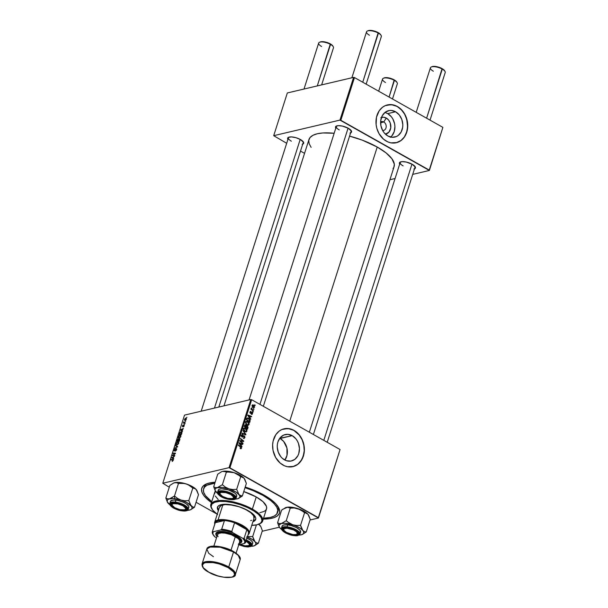 <?xml version="1.0" encoding="UTF-8"?>
<svg xmlns="http://www.w3.org/2000/svg" width="608" height="608" viewBox="0 0 608 608"><rect width="100%" height="100%" fill="white"/><g stroke="black" fill="none" stroke-linecap="round" stroke-linejoin="round"><path stroke-width="0.91" d="M383.785 121.988A4.53 3.656 76.8 0 0 380.616 121.957A4.53 3.656 -103.2 0 1 381.459 121.623A4.53 3.656 -103.2 0 1 383.785 121.988L380.608 122.74L383.785 121.988A4.53 3.656 -103.2 0 1 386.202 126.624A4.53 3.656 -103.2 0 1 383.534 130.446A4.53 3.656 -103.2 0 1 382.63 130.515A4.53 3.656 76.8 0 0 386.156 127.163A4.53 3.656 76.8 0 0 383.785 121.988L386.262 118.051L383.785 121.988M381.49 117.45A8.596 6.939 -103.2 0 1 386.262 118.051L388.603 120.057L390.214 122.922L390.769 127.87L388.976 132.088L385.419 134.163A8.596 6.939 -103.2 0 0 390.838 127.064A8.596 6.939 -103.2 0 0 386.262 118.051L383.557 117.215L380.882 117.671M390.655 137.066A13.574 10.952 76.8 0 0 394.79 124.944A13.574 10.952 76.8 0 0 387.684 113.62L395.572 111.766A13.574 10.952 -103.2 0 1 402.808 125.628A13.574 10.952 -103.2 0 1 394.82 137.074A13.574 10.952 -103.2 0 1 387.851 135.964L384.157 132.802L382.713 130.667L380.912 125.712L380.745 120.475L382.25 115.748L385.198 112.267L389.135 110.542L391.294 110.443L395.572 111.766L399.266 114.927L401.804 119.457L402.808 124.648L402.678 127.254L401.166 131.974L398.225 135.462L396.34 136.564L392.13 137.286L387.851 135.964A13.574 10.952 -103.2 0 1 380.616 122.094A13.574 10.952 -103.2 0 1 388.603 110.656A13.574 10.952 -103.2 0 1 395.572 111.766L387.684 113.62A13.574 10.952 76.8 0 0 384.879 112.518M397.237 106.544A19.426 15.679 76.8 0 0 387.334 104.941L392.677 104.85L397.237 106.544A19.426 15.679 76.8 0 1 407.596 126.35A19.426 15.679 76.8 0 1 396.234 142.758L401.029 140.463L404.366 136.922L406.615 132.255L407.573 126.867L406.737 119.366L404.586 114.122L401.326 109.729L397.237 106.544M386.331 141.147A19.426 15.679 -103.2 0 1 375.98 121.296A19.426 15.679 -103.2 0 1 387.41 104.918A19.426 15.679 -103.2 0 1 397.389 106.506L391.263 104.614L385.229 105.648L382.538 107.228L379.202 110.77L376.489 117.177L376.109 124.594L376.831 128.326L378.982 133.57L383.534 139.179L387.82 141.892L390.898 142.842L397.039 142.546L401.181 140.433L404.518 136.891L407.231 130.484L407.611 123.067L405.589 115.763L402.671 111.036L397.389 106.506A19.426 15.679 -103.2 0 1 407.74 126.358A19.426 15.679 -103.2 0 1 396.31 142.736A19.426 15.679 -103.2 0 1 386.331 141.147M284.483 459.853A13.574 10.952 -103.2 0 1 277.248 445.983A13.574 10.952 -103.2 0 1 285.236 434.545A13.574 10.952 -103.2 0 1 292.205 435.655L280.144 438.49A13.574 10.952 76.8 0 0 279.748 438.277L292.205 435.655L295.898 438.816L297.342 440.952L298.437 443.346L299.44 448.544L298.756 453.621L297.806 455.863L294.857 459.352L290.92 461.077L286.588 460.765L282.522 458.478L280.79 456.692L278.251 452.162L277.248 446.964L277.377 444.364L277.932 441.887L280.204 437.707L283.716 435.047L287.926 434.332L292.205 435.655A13.574 10.952 -103.2 0 1 299.44 449.525A13.574 10.952 -103.2 0 1 291.452 460.963A13.574 10.952 -103.2 0 1 284.483 459.853M293.869 430.434A19.426 15.679 76.8 0 0 283.974 428.83L289.309 428.746L293.869 430.434A19.426 15.679 76.8 0 1 304.228 450.239A19.426 15.679 76.8 0 1 292.866 466.648L297.662 464.352L300.998 460.811L303.248 456.144L304.213 450.756L303.802 445.109L302.07 439.69L299.151 434.963L293.869 430.434M282.963 465.036A19.426 15.679 -103.2 0 1 272.612 445.185A19.426 15.679 -103.2 0 1 284.05 428.807A19.426 15.679 -103.2 0 1 294.021 430.396L287.896 428.503L281.861 429.537L279.171 431.118L275.834 434.659L273.121 441.066L272.627 444.714L273.03 450.361L275.622 457.459L280.166 463.068L284.453 465.781L287.531 466.731L293.672 466.435L297.814 464.322L302.032 459.329L304.19 452.572L304.243 446.956L302.222 439.652L299.303 434.925L294.021 430.396A19.426 15.679 -103.2 0 1 304.38 450.247A19.426 15.679 -103.2 0 1 292.942 466.625A19.426 15.679 -103.2 0 1 282.963 465.036M400.733 161.85A7.767 2.736 -162.3 0 0 403.134 165.9A7.767 2.736 17.7 0 1 400.193 162.488A7.767 2.736 17.7 0 1 400.733 161.85M399.669 164.152A8.421 2.964 17.7 0 1 400.322 161.994A8.421 2.964 17.7 0 1 412.254 164.289L406.273 162.055L402.025 161.637L399.6 162.503L399.806 164.358M336.847 125.871A7.767 2.736 -162.3 0 0 339.256 129.922A7.767 2.736 17.7 0 1 336.315 126.51A7.767 2.736 17.7 0 1 336.847 125.871M335.791 128.174A8.421 2.964 17.7 0 1 336.444 126.016A8.421 2.964 17.7 0 1 348.376 128.311L342.395 126.076L338.147 125.658L335.715 126.525L335.928 128.379M288.975 137.134A7.767 2.736 -162.3 0 0 291.376 141.185A7.767 2.736 17.7 0 1 288.443 137.773A7.767 2.736 17.7 0 1 288.975 137.134M287.911 139.437A8.421 2.964 17.7 0 1 288.572 137.279A8.421 2.964 17.7 0 1 300.504 139.574L296.096 137.742L291.551 136.914L288.382 137.362L287.607 138.32L288.055 139.635M203.612 488.802L204.159 487.084A38.851 13.68 17.7 0 1 207.419 483.542A38.851 13.68 -162.3 0 0 203.961 487.981M211.455 502.565A40.789 14.364 17.7 0 1 206.256 483.991A40.789 14.364 17.7 0 1 215.156 482.228L209.327 483.003L205.352 484.424L202.73 486.461L201.567 489.037L201.909 492.07L203.733 495.421L206.978 498.986L211.508 502.603M245.214 487.023A40.789 14.364 17.7 0 1 264.07 495.117L253.977 490.238L245.214 487.023M393.034 168.591L393.878 167.246L394.326 164.16L391.94 158.772L386.065 152.889L377.226 147.03L289.735 421.169L377.226 147.03L362.155 140.098L349.562 136.131A44.68 15.732 -162.3 0 1 377.226 147.03A44.68 15.732 -162.3 0 1 394.098 166.653L309.35 432.22M250.785 399.532L229.041 467.658L162.784 483.246L184.52 415.12L250.785 399.532L251.659 399.722L340.07 449.525L318.334 517.651L229.915 467.848L251.659 399.722L340.07 449.525L318.455 518.016L310.057 519.992L318.455 518.016L340.07 449.525L318.455 518.016L229.041 467.658L229.915 467.848L251.659 399.722L250.785 399.532L184.52 415.12L162.784 483.246L229.041 467.658L250.785 399.532M184.794 423.989L184.315 424.407L184.794 423.989M185.698 421.154L185.22 421.572L185.698 421.154M180.827 436.498L180.652 435.214L179.451 435.26L178.395 436.438L178.281 437.866L179.36 438.125L180.546 437.122L180.827 436.498L179.877 435.092L178.273 436.764L178.281 437.866L179.261 438.155L180.827 436.498M182.56 430.988L182.005 430.654L183.35 428.496L180.568 429.666L180.409 430.175L182.415 431.444L182.005 430.654L183.35 428.496L180.568 429.666L180.409 430.175L182.415 431.444L182.56 430.988M179.801 439.637L179.634 438.68L178.668 439.288L178.022 438.953L176.89 441.188L179.284 441.256L179.801 439.637L179.36 438.664L178.668 439.288L178.212 438.885L176.89 441.188L179.284 441.256L179.801 439.637M177.627 446.432L175.583 445.284L175.438 445.732L177.194 446.72L174.656 448.202L177.46 446.971L177.627 446.432L175.583 445.284L175.438 445.732L177.194 446.72L174.656 448.202L177.627 446.432M172.376 461.328L173.212 459.701L171.046 459.496L170.916 459.922L172.93 460.081L172.201 461.35L173.212 460.362L172.801 459.549L171.046 459.496L170.916 459.922L172.604 459.975L172.376 461.328M174.792 455.316L172.763 455.27L175.484 453.142L173.098 453.074L172.961 453.5L174.99 453.545L172.269 455.666L174.656 455.742L174.792 455.316L172.763 455.27L175.347 453.591L175.484 453.142L173.098 453.074L172.961 453.5L174.99 453.545L172.269 455.666L174.656 455.742L174.792 455.316M173.728 458.645L173.181 458.318L173.637 456.882L174.526 456.16L171.578 457.839L173.584 459.101L173.181 458.318L173.637 456.882L174.526 456.16L171.578 457.839L173.584 459.101L173.728 458.645M176.616 449.707L176.632 448.719L176.13 448.658L174.344 450.574L175.089 448.696L173.956 450.802L174.64 450.878L176.145 449.031L176.282 449.859L175.332 451.166L176.328 450.368L176.252 448.62L174.488 450.589L175.172 448.674L174.04 450.034L174.367 450.999L176.145 449.031L176.32 449.745L175.332 451.166L176.616 449.707M178.684 443.217L178.509 441.932L177.3 441.978L176.252 443.156L176.138 444.585L177.217 444.843L178.402 443.84L178.684 443.217L177.734 441.811L176.13 443.483L176.138 444.585L177.118 444.874L178.684 443.217M183.282 426.96L184.08 426.216L184.209 424.969L182.788 426.345L183.236 424.931L182.461 425.744L182.613 426.778L184.004 425.38L183.282 426.96L184.239 425.813L184.011 424.946L182.871 426.292L183.236 424.931L182.354 426.026L182.613 426.778L183.897 425.364L183.282 426.96M181.807 433.337L181.784 432.022L180.713 431.847L179.687 432.691L179.033 434.469L181.427 434.538L181.952 432.706L180.872 431.802L179.558 432.934L179.033 434.469L181.427 434.538L181.807 433.337M186.337 419.254L186.253 418.342L185.28 418.334L184.467 420.196L185.334 420.409L186.139 419.687L185.584 418.22L184.475 419.383L185.258 420.432L186.337 419.254M185.182 422.773L184.042 422.644L183.753 421.853L183.304 423.145L185.045 423.198L185.182 422.773L183.753 421.853L183.304 423.145L185.045 423.198L185.182 422.773M186.937 417.27L186.458 417.688L186.937 417.27M216.524 513.813L196.065 502.284L216.524 513.813M169.29 487.206L162.784 483.246L169.29 487.206M279.361 527.212L262.177 531.255L279.361 527.212M253.042 411.897L252.578 411.525L252.442 411.95L252.913 412.323L252.578 411.525L252.442 411.95L252.913 412.323L253.042 411.897M253.946 409.07L253.483 408.69L253.346 409.116L253.817 409.488L253.483 408.69L253.346 409.116L253.817 409.488L253.946 409.07M249.09 424.445L249.022 423.13L248.14 421.899L247.068 421.306L245.966 421.534L245.564 422.826L246.377 424.407L247.988 425.243L249.09 424.445L248.406 424.612L249.09 424.445L247.638 421.549L246.445 421.283L245.64 422.074L245.784 423.571L247.144 424.984L248.338 425.205L249.09 424.445M250.808 418.904L250.017 417.871L250.481 416.434L251.469 416.837L251.606 416.412L247.95 415.006L247.783 415.522L250.663 419.353L250.017 417.871L250.481 416.434L251.469 416.837L251.606 416.412L247.95 415.006L247.783 415.522L250.663 419.353L250.808 418.904M248.049 427.553L247.54 425.912L246.476 425.889L245.548 424.741L244.842 424.962L244.272 426.527L247.532 429.172L248.049 427.553L247.532 427.675L248.049 427.553L247.342 425.775L246.476 425.889L245.807 424.855L244.842 424.962L244.272 426.527L247.532 429.172L248.049 427.553M245.883 434.348L242.964 430.624L245.32 434.272L242.166 433.116L242.037 433.542L245.708 434.887L245.883 434.348L244.88 434.583L245.883 434.348L242.964 430.624L245.32 434.272L242.166 433.116L242.037 433.542L245.708 434.887L245.883 434.348M240.449 448.704L241.323 448.628L241.399 447.427L238.427 444.836L238.29 445.261L241.057 447.632L240.996 448.218L240.228 448.043L240.137 448.491L241.475 448.309L240.821 446.774L238.427 444.836L241.08 448.058L240.137 448.491L241.475 448.309M243.048 443.232L240.282 441.005L243.595 441.499L243.74 441.058L240.479 438.421L240.342 438.847L243.116 441.066L239.795 440.564L239.651 441.005L242.911 443.658L243.048 443.232L242.531 443.354L243.048 443.232L240.282 441.005L243.595 441.499L243.74 441.058L240.479 438.421L240.342 438.847L243.116 441.066L239.795 440.564L239.651 441.005L242.911 443.658L243.048 443.232M241.984 446.561L241.194 445.527L241.65 444.098L242.645 444.494L242.774 444.076L239.126 442.67L238.959 443.179L241.84 447.017L241.194 445.527L241.65 444.098L242.645 444.494L242.774 444.076L239.126 442.67L238.959 443.179L241.84 447.017L241.984 446.561M242.79 434.728L241.406 435.343L241.969 436.992L243.291 436.582L241.855 436.924L244.158 436.248L244.484 437.395L243.299 438.239L244.196 438.452L244.971 437.137L244.462 435.951L243.595 435.67L242.03 436.529L241.862 435.442L242.866 434.773L242.159 434.598L241.444 435.229L241.391 436.293L242.44 437.114L244.226 436.286L244.401 437.6L243.299 438.239L243.778 438.436L244.88 437.654L244.272 437.798L244.88 437.654L244.264 435.807L242.083 436.559L241.809 435.586L242.866 434.773L242.075 434.614M246.947 431.163L246.878 429.848L245.997 428.617L244.925 428.024L243.823 428.252L243.42 429.537L244.226 431.125L245.845 431.961L246.947 431.163L246.263 431.33L246.947 431.163L245.495 428.268L244.302 428.002L243.496 428.792L243.641 430.289L245.001 431.703L246.194 431.923L246.947 431.163M251.324 414.276L252.502 413.759L251.955 413.888L252.502 413.759L252.092 412.353L250.116 413.083L250.701 412.946L250.048 412.976L250.481 412.87L249.903 412.323L251.036 411.51L250.101 411.73L251.036 411.51L249.964 412.034L250.405 413.326L251.986 412.786L252.191 413.562L251.279 414.253L252.198 414.268L252.54 412.969L251.826 412.27L250.412 412.824L250.701 411.403L250.032 411.859L249.994 412.878L250.747 413.417L251.986 412.786L252.168 413.638L251.279 414.253L251.932 414.405M250.055 421.253L249.44 418.851L248.178 418L247.106 418.129L246.415 419.809L249.675 422.454L250.055 421.253L249.538 421.374L250.184 420.561L248.611 418.198L246.947 418.312L246.415 419.809L249.675 422.454L250.055 421.253M254.6 407.2L253.962 405.376L252.244 405.08L252.039 406.083L252.746 407.254L253.855 407.808L254.6 407.2L253.11 407.535L254.6 407.2L253.452 405.012L252.639 404.829L252.084 405.392L253.27 407.634L254.6 407.2M253.43 410.689L251.872 409.306L251.324 407.976L251.552 409.169L251.058 408.766L250.922 409.192L253.293 411.114L251.385 407.93L251.552 409.169L251.058 408.766L250.922 409.192L253.293 411.114L253.43 410.689M255.185 405.179L254.722 404.806L254.585 405.232L255.056 405.604L254.722 404.806L254.585 405.232L255.056 405.604L255.185 405.179M277.826 511.548A38.851 13.68 -162.3 0 0 277.575 505.932A38.851 13.68 17.7 0 1 278.183 510.712L277.628 512.445A38.851 13.68 17.7 0 1 263.553 518.206L270.423 517.416L274.208 516.07L276.701 514.132L277.826 510.272L276.792 507.216L274.368 503.91L270.644 500.475L262.952 495.376A38.851 13.68 17.7 0 1 277.628 512.445M353.598 77.376L339.963 120.095L273.699 135.683L287.333 92.956L353.598 77.376L354.472 77.566L442.882 127.368L429.248 170.088L340.837 120.293L354.472 77.566L442.882 127.368L429.377 170.46L412.718 174.374L429.377 170.46L442.882 127.368L429.377 170.46L339.963 120.095L340.837 120.293L354.472 77.566L353.598 77.376L287.333 92.956L273.699 135.683L339.963 120.095L353.598 77.376M304.547 153.353L300.512 151.08L304.547 153.353M286.68 143.29L273.699 135.683L286.68 143.29M395.078 178.524L389.926 179.732L395.078 178.524M302.123 144.347L303.483 143.632L303.65 142.477L300.504 139.574A8.421 2.964 17.7 0 1 303.43 142.021A8.421 2.964 17.7 0 1 302.716 144.157M349.995 133.091L351.356 132.377L351.523 131.222L348.376 128.311A8.421 2.964 17.7 0 1 351.302 130.758A8.421 2.964 17.7 0 1 350.588 132.901M413.873 169.07L415.234 168.355L415.401 167.2L412.254 164.289A8.421 2.964 17.7 0 1 415.18 166.736A8.421 2.964 17.7 0 1 414.474 168.88M223.972 405.84L308.978 139.483A44.68 15.732 -162.3 0 1 334.157 133.274L322.932 132.954L317.262 133.768L312.915 135.318L310.042 137.545L308.773 140.372L309.138 143.693L311.136 147.364M414.937 166.387A7.767 2.736 17.7 0 1 414.998 167.215L327.218 442.282M303.187 141.664A7.767 2.736 17.7 0 1 303.248 142.492L218.819 407.048M351.059 130.408A7.767 2.736 17.7 0 1 351.12 131.237M263.272 519.103L269.466 518.715L274.056 517.628L277.37 515.896L279.27 513.578L279.665 512.225L279.33 509.192L276.055 504.078L272.148 500.468L264.07 495.117A40.789 14.364 17.7 0 1 278.266 506.973A40.789 14.364 17.7 0 1 263.272 519.103M284.878 460.066A13.574 10.952 76.8 0 0 280.144 438.49L283.647 441.423L286.915 447.974L287.006 455.308L284.878 460.066M390.328 137.317L391.962 135.766L394.227 131.586L394.919 126.51L394.622 123.872L392.814 118.917L391.37 116.782L387.684 113.62L385.578 112.708M240.061 441.134L241.277 440.747L239.856 441.112M241.148 441.188L242.364 440.899L241.148 441.188M242.463 441.362L243.74 441.058L242.463 441.362M240.54 441.727L241.064 441.606L240.54 441.727M242.03 444.25L242.774 444.076L242.03 444.25M241.133 444.22L241.65 444.098L241.133 444.22M240.791 445.626L241.194 445.527L240.791 445.626M240.859 445.071L239.035 443.285L241.224 443.924L240.449 445.17L240.859 445.071L239.4 443.194L241.224 443.924L240.859 445.071M241.08 448.058L240.517 448.256M240.304 446.895L240.821 446.774L240.304 446.895M244.484 437.395L243.937 437.98M241.969 436.992L242.881 436.947M241.505 435.092L242.866 434.773L241.505 435.092M241.809 435.586L242.691 435.168M241.596 436.681L242.083 436.559L241.596 436.681M244.264 435.807L243.033 436.058M243.534 434.089L244.363 433.899L243.534 434.089M244.53 434.454L245.32 434.272L244.53 434.454M244.659 428.465L245.495 428.268L244.659 428.465M244.006 428.617L243.436 428.374M245.153 431.292L243.603 430.206L243.899 429.035L243.42 429.149L244.477 428.48L245.32 428.663L246.552 430.905L245.959 431.467L244.583 431.429L245.153 431.292L243.846 429.294L244.507 428.473L245.837 429.043L246.559 430.213L246.24 431.346L245.153 431.292M245.807 424.855L244.842 424.962M246.126 425.972L245.807 427.234L244.279 426.527L245.016 425.691L244.5 425.813L245.685 425.281L245.807 427.234L245.298 427.356L245.807 427.234L244.788 426.413L245.685 425.281L246.126 425.98M247.342 425.775L246.476 425.889M247.289 428.435L245.678 427.66L246.468 426.649L245.951 426.77L247.198 426.193L247.654 427.226L247.289 428.435L246.772 428.556L247.289 428.435L246.187 427.546L246.468 426.649L247.327 426.284L247.289 428.435M245.016 425.691L245.685 425.281M252.191 413.562L251.37 413.805M250.405 413.326L251.37 413.022M251.036 411.51L250.504 411.418M250.276 412.232L250.944 411.958M252.092 412.353L251.56 412.308M250.853 416.586L251.606 416.412L250.853 416.586M249.956 416.556L250.481 416.434L249.956 416.556M249.622 417.962L250.017 417.871L249.622 417.962M249.69 417.415L247.866 415.621L250.055 416.267L249.28 417.506L249.69 417.415L248.231 415.538L250.055 416.267L249.69 417.415M247.471 417.939L246.947 418.312M247.798 418.388L248.611 418.198L247.798 418.388M249.728 420.668L250.184 420.561L249.728 420.668M247.357 418.585L248.452 418.608L249.622 419.854L249.432 421.716L246.932 419.695L247.129 419.079L247.357 418.585L248.452 418.608L249.607 421.177L248.923 421.838L249.432 421.716L246.422 419.816L247.357 418.585L246.764 418.722L247.646 418.403L246.156 418.752M246.802 421.747L247.638 421.549L246.802 421.747M246.149 421.899L245.579 421.656M247.296 424.574L245.746 423.487L246.042 422.317L245.564 422.431L246.62 421.762L247.464 421.944L248.695 424.186L248.102 424.749L246.726 424.711L247.296 424.574L246.058 423.13L246.453 421.823L247.73 422.119L248.702 423.495L248.383 424.627L247.296 424.574M252.107 405.323L253.452 405.012L252.107 405.323M253.369 407.193L252.024 405.68L253.316 405.43L254.281 407.018L252.814 407.322L253.369 407.193L252.396 405.589L253.316 405.43L254.296 406.638L253.369 407.193L253.969 407.33L252.464 407.687M251.043 409.283L251.552 409.169L251.043 409.283M251.195 408.447L251.727 408.318L251.195 408.447M251.955 410.028L252.487 409.906L251.955 410.028M246.468 426.649L247.198 426.193M252.396 405.589L253.316 405.43M173.257 455.696L172.414 455.217L173.257 455.696M173.918 453.538L173.098 453.074L173.918 453.538M173.531 455.704L172.763 455.27L173.531 455.704M174.169 455.726L173.341 455.255L174.169 455.726M173.622 458.994L171.578 457.839L173.622 458.994M172.087 457.52L173.554 457.148L172.946 458.158L171.927 457.573L172.771 458.052L171.927 457.573L173.31 457.011L173.189 458.295L172.094 457.512M172.687 461.176L172.246 460.932L172.687 461.176M172.604 459.975L172.915 460.408M171.851 459.952L171.046 459.496L171.851 459.952M173.265 459.808L172.801 459.549L173.265 459.808M173.212 460.362L172.801 459.549M176.145 449.031L176.32 449.745M174.488 450.589L174.336 449.973M176.7 448.864L176.252 448.62L176.7 448.864M176.844 447.237L176.464 447.024L176.844 447.237M177.483 446.888L175.438 445.732L177.43 446.85L177.574 446.401L177.483 446.888M176.768 446.508L177.194 446.72M176.138 444.585L177.118 444.874M178.767 442.396L177.734 441.811L178.767 442.396M178.41 441.864L177.734 441.811M177.574 442.236L178.266 442.358L178.623 443.392L177.262 444.448L176.358 443.878L177.574 442.236L178.387 443.262L177.262 444.448L177.62 444.646L176.442 444.212L176.426 443.422L177.574 442.236L178.79 442.639M178.661 439.136L178.212 438.885L178.661 439.136M178.668 439.288L178.212 438.885M179.854 438.938L179.36 438.664L179.854 438.938M178.053 440.785L177.308 440.77L178.114 441.218L177.308 440.77L178.091 439.303L178.714 439.637L178.38 439.447L178.053 440.785L178.858 441.241L177.308 440.77L177.787 439.5L178.38 439.447L178.053 440.785M179.14 440.823L178.334 440.8L179.132 441.248L178.334 440.8L179.216 439.082L179.755 439.766L179.375 440.952L178.334 440.8L179.216 439.082L179.14 440.823M179.216 439.082L179.504 439.622M183.897 425.364L184.011 425.843M182.354 426.026L182.613 426.778M182.704 426.368L182.59 425.988M182.446 431.33L180.409 430.175L182.446 431.33M180.918 429.856L182.377 429.491L181.777 430.502L180.751 429.909L181.602 430.388L180.751 429.909L182.142 429.354L182.012 430.631L180.926 429.856M180.72 432.227L181.556 432.493L181.693 433.694L179.451 434.051L180.257 434.5L179.451 434.051L180.173 432.501L180.72 432.227L181.45 433.565L181.518 434.234L179.451 434.051L179.558 432.934L180.72 432.227L181.959 432.622M181.952 432.41L180.872 431.802L181.952 432.41M181.587 431.862L180.872 431.802M178.281 437.866L179.261 438.155M180.91 435.678L179.877 435.092L180.91 435.678M180.553 435.146L179.877 435.092M179.717 435.518L180.409 435.64L180.766 436.673L179.406 437.73L178.501 437.16L179.717 435.518L180.538 436.544L179.406 437.73L179.763 437.927L178.592 437.494L178.57 436.704L179.717 435.518L180.933 435.921M184.665 420.394L185.258 420.432M186.405 418.676L185.584 418.22L186.405 418.676M186.139 418.258L185.584 418.22M185.364 420.014L184.71 419.345L185.448 418.638L186.276 419.406L185.364 420.014L184.893 418.996L185.448 418.638L186.101 419.307L185.364 420.014L185.706 420.204L184.786 419.923L184.71 419.345M184.247 423.176L183.441 422.72L184.247 423.176M184.596 423.183L183.798 422.735L184.596 423.183M184.49 422.735L183.867 422.172M172.353 457.778L171.927 457.573M177.262 444.448L176.442 444.212M181.176 430.122L180.751 429.909M179.406 437.73L178.592 437.494M185.448 418.638L186.101 419.307M295.024 530.108L294.69 530.503A7.121 2.508 17.7 0 1 296.598 534.371A7.121 2.508 17.7 0 1 286.505 532.426L292.866 534.561L296.058 534.546L297.418 533.49L296.468 531.757L293.55 529.918L287.113 528.253L284.438 528.633L283.776 529.439L284.156 530.556L286.505 532.426A7.121 2.508 17.7 0 1 284.027 530.358A7.121 2.508 17.7 0 1 286.74 528.246A7.121 2.508 17.7 0 1 294.69 530.503L295.024 530.108M296.598 534.371L297.327 534.06A7.767 2.736 -162.3 0 0 298.118 532.426A7.767 2.736 17.7 0 1 298.186 533.254A7.767 2.736 17.7 0 1 296.917 534.204A7.767 2.736 -162.3 0 0 298.118 532.426A7.767 2.736 17.7 0 1 298.186 533.254A7.767 2.736 17.7 0 1 296.917 534.204M430.031 120.126L445.216 72.527A7.767 2.736 -162.3 0 0 442.282 69.114A7.767 2.736 17.7 0 1 444.988 71.379L444.577 70.695A7.121 2.508 -162.3 0 0 442.092 68.628L426.618 118.203L442.282 69.114A7.767 2.736 -162.3 0 0 434.864 66.736A7.767 2.736 -162.3 0 0 430.411 67.807L416.199 112.336M411.958 164.13L323.806 440.359L411.958 164.13M283.86 530.032A7.767 2.736 17.7 0 1 283.381 528.527A7.767 2.736 17.7 0 1 283.913 527.888A7.767 2.736 -162.3 0 0 283.86 530.032A7.767 2.736 17.7 0 1 283.381 528.527A7.767 2.736 17.7 0 1 283.913 527.888A7.767 2.736 -162.3 0 0 283.609 529.682L284.027 530.358M444.76 71.083L443.08 69.244L438.368 67.078L434.522 66.378L431.84 66.758M433.352 71.22A7.767 2.736 17.7 0 1 431.27 67.002A7.767 2.736 17.7 0 1 442.282 69.114L442.092 68.628A7.121 2.508 -162.3 0 0 431.999 66.682L431.27 67.002M392.494 98.982L397.343 83.79A7.767 2.736 -162.3 0 0 394.41 80.378A7.767 2.736 17.7 0 1 397.115 82.635L396.705 81.958A7.121 2.508 -162.3 0 0 394.22 79.884L389.082 97.067L394.41 80.378A7.767 2.736 -162.3 0 0 386.992 77.991A7.767 2.736 -162.3 0 0 382.538 79.063L378.67 91.2M245.678 541.181L246.818 541.758L247.152 541.363L246.818 541.758A7.121 2.508 17.7 0 1 248.725 545.627A7.121 2.508 17.7 0 1 240.145 544.434M248.725 545.627L249.455 545.315A7.767 2.736 -162.3 0 0 250.245 543.681A7.767 2.736 17.7 0 1 250.314 544.51A7.767 2.736 17.7 0 1 249.044 545.46A7.767 2.736 -162.3 0 0 250.306 544.532A7.767 2.736 -162.3 0 0 250.245 543.681A7.767 2.736 17.7 0 1 250.314 544.51A7.767 2.736 17.7 0 1 250.306 544.532A7.767 2.736 17.7 0 1 249.044 545.46M383.967 78.022L386.65 77.634L391.818 78.782L395.208 80.507L396.887 82.346M245.982 541.325A7.121 2.508 17.7 0 1 246.818 541.758L249.485 544.221L248.885 545.558L244.994 545.817L239.772 544.266M385.48 82.475A7.767 2.736 17.7 0 1 383.397 78.257A7.767 2.736 17.7 0 1 394.41 80.378L394.22 79.884A7.121 2.508 -162.3 0 0 384.127 77.946L383.397 78.257M366.153 84.147L381.338 36.548A7.767 2.736 -162.3 0 0 378.404 33.136L362.74 82.224L378.214 32.65A7.121 2.508 -162.3 0 0 368.121 30.704L367.392 31.023A7.767 2.736 17.7 0 1 378.404 33.136A7.767 2.736 -162.3 0 0 370.986 30.757A7.767 2.736 -162.3 0 0 366.533 31.829L351.872 77.778M369.474 35.241A7.767 2.736 17.7 0 1 367.392 31.023M232.72 498.393A7.121 2.508 17.7 0 1 222.627 496.447L219.959 493.992L220.104 493.012L221.251 492.412L225.75 492.632L230.812 494.524A7.121 2.508 17.7 0 1 232.72 498.393L233.449 498.081A7.767 2.736 -162.3 0 0 234.24 496.447A7.767 2.736 17.7 0 1 234.308 497.276A7.767 2.736 17.7 0 1 233.039 498.226A7.767 2.736 -162.3 0 0 234.3 497.291L234.734 498.066A8.421 2.964 17.7 0 1 225.758 498.294A8.421 2.964 17.7 0 1 218.705 492.906L219.511 492.526A7.767 2.736 -162.3 0 0 219.982 494.053A7.767 2.736 17.7 0 1 219.503 492.548A7.767 2.736 17.7 0 1 220.035 491.91A7.767 2.736 -162.3 0 0 219.731 493.704L220.142 494.38A7.121 2.508 17.7 0 1 222.862 492.267A7.121 2.508 17.7 0 1 230.812 494.524L231.146 494.129L230.812 494.524L233.48 496.979L233.335 497.96L232.18 498.568L227.688 498.347L222.627 496.447A7.121 2.508 17.7 0 1 220.142 494.38M259.928 404.381L348.08 128.151L259.928 404.381M367.962 30.78L370.644 30.4L374.49 31.099L379.202 33.265L380.882 35.104M378.404 33.136A7.767 2.736 17.7 0 1 381.11 35.401L380.699 34.717A7.121 2.508 -162.3 0 0 378.214 32.65L378.404 33.136M172.11 505.316A7.767 2.736 17.7 0 1 171.631 503.804A7.767 2.736 17.7 0 1 172.163 503.166A7.767 2.736 -162.3 0 0 172.11 505.316A7.767 2.736 17.7 0 1 171.631 503.804A7.767 2.736 17.7 0 1 172.163 503.166A7.767 2.736 -162.3 0 0 171.859 504.959L172.269 505.636A7.121 2.508 17.7 0 1 174.982 503.523A7.121 2.508 17.7 0 1 182.94 505.78L183.274 505.385L182.94 505.78L177.878 503.888L173.379 503.667L172.231 504.275L172.087 505.248L174.754 507.71A7.121 2.508 17.7 0 1 172.269 505.636M321.632 84.892L333.465 47.812A7.767 2.736 -162.3 0 0 330.532 44.399L317.285 85.918L330.342 43.905A7.121 2.508 -162.3 0 0 320.249 41.967L319.519 42.279A7.767 2.736 17.7 0 1 330.532 44.399A7.767 2.736 -162.3 0 0 323.106 42.013A7.767 2.736 -162.3 0 0 318.66 43.084L304 89.042M321.594 46.497A7.767 2.736 17.7 0 1 319.519 42.279M214.464 408.074L300.208 139.407L214.464 408.074M184.847 509.648A7.121 2.508 17.7 0 1 174.754 507.71L179.816 509.603L184.308 509.823L185.463 509.223L185.607 508.242L182.94 505.78A7.121 2.508 17.7 0 1 184.847 509.648L185.577 509.337A7.767 2.736 -162.3 0 0 186.367 507.703A7.767 2.736 17.7 0 1 186.436 508.531A7.767 2.736 17.7 0 1 185.166 509.481A7.767 2.736 -162.3 0 0 186.367 507.703A7.767 2.736 17.7 0 1 186.436 508.531A7.767 2.736 17.7 0 1 185.166 509.481M333.009 46.368L331.33 44.528L327.94 42.803L322.764 41.656L320.089 42.043M330.532 44.399A7.767 2.736 17.7 0 1 333.237 46.656L332.819 45.98A7.121 2.508 -162.3 0 0 330.342 43.905L330.532 44.399M285.6 507.642L286.497 507.361A13.034 4.59 -162.3 0 0 285.517 507.672L281.595 510.173L277.582 522.743L281.595 510.173L282.857 509.208L287.576 507.224L290.252 508.144L294.12 507.961L297.981 508.653A13.034 4.59 -162.3 0 0 291.582 507.232L290.252 508.144L294.12 507.961L297.981 508.653L301.5 510.332L304.57 512.757L300.557 525.327L296.689 525.502L292.828 524.818L289.309 523.131L286.239 520.714L281.337 523.526L279.277 523.549L277.582 522.743L279.277 527.083M300.238 534.918L301.332 534.789A13.034 4.59 17.7 0 1 299.159 535.048M293.77 535.184A8.421 2.964 17.7 0 1 284.628 531.901A8.421 2.964 17.7 0 1 283.51 528.033A8.421 2.964 17.7 0 1 287.424 527.744L292.083 528.838L296.24 530.814L298.019 532.296L298.528 534.227L296.37 535.222L293.77 535.184L289.112 534.098L284.954 532.122L283.176 530.632L282.667 528.709L283.837 527.911L287.424 527.744A8.421 2.964 17.7 0 1 298.368 532.775A8.421 2.964 17.7 0 1 293.77 535.184L293.732 534.652L293.77 535.184M300.489 532.342L299.896 530.115L296.423 527.569L291.232 525.563L287.675 524.864A9.713 3.42 -162.3 0 1 300.588 532.106L299.964 534.075L294.85 529.066L287.044 526.832L287.082 527.349C290.768 527.546 294.682 529.226 298.817 532.388C299.767 535.192 298.194 536.256 294.112 535.587L298.087 535.405L299.387 534.523L298.817 532.388L296.848 530.738L288.754 527.607L284.202 527.311L281.808 528.413L282.378 530.541L285.714 532.988L294.112 535.587C290.426 535.382 286.512 533.702 282.378 530.541C281.428 527.744 283.001 526.68 287.082 527.349L287.044 526.832A9.713 3.42 17.7 0 1 299.964 534.075L297.996 535.519L294.181 535.625C287.379 534.417 283.138 532.251 281.443 529.127L281.458 528.17A9.713 3.42 17.7 0 1 287.044 526.832L287.675 524.864L287.044 526.832L281.458 528.17L282.082 526.201A9.713 3.42 -162.3 0 1 287.675 524.864L283.533 525.054L282.18 525.973M302.381 534.447L306.234 531.97L304.441 531.658L302.822 530.45L303.704 531.894L303.438 533.687L301.332 534.789L299.052 535.055M280.63 528.603L279.847 527.866A13.034 4.59 17.7 0 0 281.542 529.431L279.308 527.128L278.928 525.16L281.337 523.526L284.962 523.283L294.432 525.373L300.071 528.147L302.822 530.45A13.034 4.59 17.7 0 1 302.313 534.47L306.234 531.97L310.24 519.399L306.234 531.97L304.441 531.658L302.822 530.45L300.557 525.327L304.57 512.757L306.364 513.076L307.982 514.277L310.24 519.399L308.864 515.728M285.319 507.764L287.561 507.178L291.582 507.232A13.034 4.59 -162.3 0 0 286.497 507.361L288.557 507.338L290.252 508.144L286.239 520.714L290.252 508.144L291.582 507.232L301.142 509.831L305.224 511.982L307.982 514.277A13.034 4.59 -162.3 0 0 297.981 508.653L307.982 514.277A13.034 4.59 -162.3 0 1 308.522 515.014A13.034 4.59 -162.3 0 1 308.552 515.067M287.713 521.983L286.239 520.714L281.337 523.526A13.034 4.59 17.7 0 1 292.828 524.818L287.713 521.983M279.847 527.866A13.034 4.59 17.7 0 1 279.308 527.128A13.034 4.59 17.7 0 1 281.337 523.526L279.277 523.549L277.582 522.743L279.148 526.87M302.313 534.47A13.034 4.59 17.7 0 1 301.332 534.789M301.006 526.84L300.557 525.327L296.689 525.502L292.828 524.818A13.034 4.59 17.7 0 1 302.822 530.45L301.006 526.84M239.385 544.616A8.421 2.964 17.7 0 0 250.739 545.308L249.918 543.316L246.134 540.862A8.421 2.964 17.7 0 1 250.496 544.031A8.421 2.964 17.7 0 1 250.739 545.308L250.306 544.532L250.739 545.308L249.759 546.182L246.377 546.493L238.769 544.327M238.344 544.502L246.772 546.896L250.519 546.554L252.077 545.361L248.277 546.942L238.853 544.745M256.409 524.917L252.685 536.583L246.856 536.545L252.685 536.583L256.409 524.917M258.446 524.005L260.802 526.528L262.367 530.662L258.354 543.233L256.576 542.914L254.95 541.705L252.685 536.583L253.65 539.501L255.831 543.149L255.869 544.411L254.349 545.771L251.18 546.311M254.509 545.703L258.354 543.233L256.576 542.914L254.95 541.705A13.034 4.59 17.7 0 0 247.38 536.948L252.191 539.402L254.95 541.705A13.034 4.59 17.7 0 1 254.44 545.733A13.034 4.59 17.7 0 1 253.46 546.045L252.366 546.182L253.46 546.045A13.034 4.59 17.7 0 1 251.286 546.311M254.623 545.657L258.354 543.233L262.367 530.662L260.984 526.984M252.092 545.308L252.708 543.392L252.426 541.926L250.785 540.231L246.354 537.822M252.708 543.392A9.713 3.42 -162.3 0 0 252.715 543.37A9.713 3.42 -162.3 0 0 247.015 538.095M246.384 540.064A9.713 3.42 17.7 0 1 252.084 545.33A9.713 3.42 17.7 0 1 252.077 545.353L246.384 540.064M251.598 545.581L250.694 543.377L246.232 540.542L251.598 545.581M238.807 544.753L244.249 546.546L248.11 546.987L251.545 546.113L252.715 543.37M260.65 526.277A13.034 4.59 -162.3 0 0 260.11 525.54A13.034 4.59 -162.3 0 0 258.742 524.24M221.441 471.785L217.717 474.194L213.704 486.765L217.717 474.194L221.639 471.694A13.034 4.59 -162.3 0 0 221.57 471.724M221.722 471.656L222.619 471.382A13.034 4.59 -162.3 0 0 221.639 471.694M239.734 495.208L238.944 494.471A13.034 4.59 17.7 0 1 239.864 497.177L242.356 495.991L240.57 495.68L238.944 494.471L236.679 489.349L240.692 476.778L242.478 477.09L244.104 478.298L246.362 483.421L242.356 495.991L239.734 495.208M219.982 494.053A7.767 2.736 17.7 0 1 219.503 492.548A7.767 2.736 17.7 0 1 219.511 492.526L218.705 492.906A8.421 2.964 17.7 0 1 219.625 492.054A8.421 2.964 17.7 0 1 227.62 492.662A8.421 2.964 17.7 0 1 234.49 496.797A8.421 2.964 17.7 0 1 234.734 498.066L233.753 498.948L231.701 499.297L227.339 498.742L221.464 496.386L218.948 494.175L218.705 492.906L219.686 492.032L224.542 491.91L231.967 494.593L233.913 496.075L234.764 497.473L234.734 498.066L234.3 497.291A7.767 2.736 -162.3 0 0 234.24 496.447A7.767 2.736 17.7 0 1 234.308 497.276A7.767 2.736 17.7 0 1 234.3 497.291A7.767 2.736 17.7 0 1 233.039 498.226M236.071 498.119L236.079 498.096A9.713 3.42 17.7 0 1 236.079 498.104L236.071 498.119C237.128 496.759 234.414 494.684 227.939 491.902C221.038 490.375 217.588 490.466 217.588 492.161L217.846 492.632C217.846 490.998 221.16 490.914 227.787 492.381C233.996 495.049 236.603 497.04 235.592 498.347L236.071 498.127L235.592 498.347L235.326 496.941L233.746 495.315L227.787 492.381L221.198 491.272L218.926 491.659L217.846 492.632L218.112 494.038L219.693 495.664L225.652 498.59L232.241 499.708L234.513 499.32L235.592 498.347C235.592 499.974 232.279 500.057 225.652 498.59C219.442 495.923 216.836 493.932 217.846 492.632L217.588 492.161A9.713 3.42 17.7 0 1 227.901 491.895A9.713 3.42 17.7 0 1 236.079 498.096L236.71 496.128A9.713 3.42 -162.3 0 0 228.532 489.934A9.713 3.42 -162.3 0 0 218.211 490.2L217.588 492.161L218.211 490.2A9.713 3.42 -162.3 0 0 218.204 490.223A9.713 3.42 -162.3 0 0 218.196 490.253L217.58 492.191A9.713 3.42 17.7 0 1 217.588 492.161L217.58 492.191C218.226 493.141 215.559 491.469 219.868 495.854C224.96 499.837 236.254 500.924 236.071 498.127L236.071 498.119M236.086 498.066L236.702 496.158A9.713 3.42 -162.3 0 0 236.71 496.128M244.674 479.089A13.034 4.59 -162.3 0 0 244.644 479.036L244.104 478.298L244.644 479.043A13.034 4.59 -162.3 0 0 244.104 478.298L234.103 472.674L240.107 475.251L244.104 478.298A13.034 4.59 -162.3 0 0 234.103 472.674L230.265 471.983L226.374 472.165L222.361 484.736L226.374 472.165L224.679 471.36L222.619 471.382L227.704 471.253L234.103 472.674A13.034 4.59 -162.3 0 0 222.619 471.382L234.103 472.674L237.637 474.362L240.692 476.778L236.679 489.349L232.788 489.524L228.942 488.84L236.193 492.168L239.484 495.208L239.947 496.569L239.56 497.709L237.454 498.811L235.174 499.077M238.503 498.461L242.356 495.991L246.362 483.421L244.796 479.294M215.262 490.884L213.704 486.765L215.399 487.57L217.459 487.548A13.034 4.59 17.7 0 1 228.942 488.84A13.034 4.59 17.7 0 1 238.944 494.471L236.679 489.349L232.788 489.524L228.942 488.84L225.416 487.145L222.361 484.736L217.459 487.548A13.034 4.59 17.7 0 0 215.43 491.15A13.034 4.59 17.7 0 0 215.969 491.887A13.034 4.59 17.7 0 0 217.664 493.445L215.088 490.443L215.05 489.182L216.57 487.829L222.543 487.418L228.942 488.84L225.416 487.145L222.361 484.736L217.459 487.548L215.399 487.57L213.704 486.765L215.399 491.104M244.644 479.043L244.978 479.75M236.702 496.158L236.421 494.692L234.779 492.997L228.57 489.942L221.707 488.786L219.344 489.189L218.211 490.2M219.511 492.526A7.767 2.736 17.7 0 1 220.035 491.91A7.767 2.736 -162.3 0 0 219.511 492.526M215.969 491.887L216.744 492.617M238.435 498.492L242.356 495.991L239.864 497.177A13.034 4.59 17.7 0 1 238.435 498.492A13.034 4.59 17.7 0 1 237.454 498.811A13.034 4.59 17.7 0 1 235.281 499.069M170.764 498.408L169.586 498.803A13.034 4.59 17.7 0 1 174.671 498.682L174.488 495.991L169.586 498.803L167.527 498.826L165.832 498.028L169.845 485.458L173.569 483.041L175.826 482.509L178.494 483.421L174.488 495.991L170.764 498.408M182.02 510.462L181.982 509.937L182.02 510.462L180.508 510.234L175.841 508.79L171.426 505.917L170.78 504.556L171.357 503.53L175.674 503.029A8.421 2.964 17.7 0 1 186.618 508.052A8.421 2.964 17.7 0 1 182.02 510.462A8.421 2.964 17.7 0 1 172.877 507.178A8.421 2.964 17.7 0 1 171.752 503.31A8.421 2.964 17.7 0 1 175.674 503.029L181.845 504.708L186.268 507.581L186.914 508.942L186.337 509.968L182.02 510.462M188.738 507.619L188.693 506.213L186.094 503.682L183.046 502.079L177.665 500.414L175.925 500.148L175.294 502.109L169.7 503.447A9.713 3.42 17.7 0 1 175.294 502.109L175.925 500.148A9.713 3.42 -162.3 0 0 170.331 501.486L169.693 504.404C171.38 507.528 175.628 509.694 182.43 510.902L182.362 510.864C178.676 510.667 174.762 508.98 170.628 505.826C169.678 503.021 171.243 501.957 175.332 502.626L175.294 502.109A9.713 3.42 17.7 0 1 188.206 509.352L183.099 504.351L175.294 502.109L175.332 502.626L171.357 502.808L169.906 504.321L171.471 506.646L173.964 508.265L182.362 510.864L186.337 510.682L187.781 509.177L186.223 506.844L183.73 505.225L175.332 502.626C179.018 502.831 182.932 504.511 187.066 507.672C188.016 510.469 186.443 511.533 182.362 510.864L182.43 510.902C188.708 510.994 186.945 510.416 188.206 509.352L188.837 507.391A9.713 3.42 -162.3 0 0 175.925 500.148L172.923 500.103L170.43 501.25M173.85 482.919L178.372 482.395L184.596 483.444L188.047 484.652L192.82 488.034L188.807 500.604L184.931 500.779L181.07 500.095L177.551 498.408L174.488 495.991L178.494 483.421L184.308 483.459L187.842 484.485L192.234 486.506L196.232 489.562L198.489 494.684L194.476 507.254L192.69 506.935L190.372 504.724L188.807 500.604L192.82 488.034L195.449 488.824L197.106 491.006M196.802 490.352A13.034 4.59 -162.3 0 0 196.772 490.299A13.034 4.59 -162.3 0 0 196.232 489.562A13.034 4.59 -162.3 0 0 186.23 483.93A13.034 4.59 -162.3 0 0 174.747 482.638A13.034 4.59 -162.3 0 0 173.766 482.957L169.845 485.458L165.832 498.028L167.527 498.826L169.586 498.803A13.034 4.59 17.7 0 0 167.557 502.413A13.034 4.59 17.7 0 0 168.097 503.15L168.88 503.888L168.097 503.15A13.034 4.59 17.7 0 0 169.792 504.708L167.215 501.699L167.481 499.905L168.69 499.084L173.212 498.56L181.07 500.095L187.074 502.672L191.611 506.464L192.075 507.832L191.687 508.964L190.471 509.793L187.302 510.332M190.623 509.724L194.476 507.254L198.489 494.684L196.931 490.565L195.449 488.824L192.82 488.034L189.749 485.617L186.23 483.93L182.37 483.246L178.494 483.421L175.826 482.509L173.569 483.041M167.398 502.155L165.832 498.028L167.527 502.36M188.488 510.203L189.582 510.066A13.034 4.59 17.7 0 1 187.408 510.332M190.562 509.755L194.476 507.254L192.69 506.935L191.072 505.727A13.034 4.59 17.7 0 1 190.562 509.755A13.034 4.59 17.7 0 1 189.582 510.066M181.07 500.095A13.034 4.59 17.7 0 1 191.072 505.727L188.807 500.604L184.931 500.779L181.07 500.095L177.551 498.408L174.488 495.991L174.671 498.682A13.034 4.59 17.7 0 1 181.07 500.095M218.416 510.773L217.512 509.116L217.542 506.966A20.072 7.068 -162.3 0 0 218.553 510.135M218.371 510.712A20.072 7.068 17.7 0 1 217.444 507.232A20.072 7.068 17.7 0 1 228.935 504.458A20.072 7.068 17.7 0 1 248.102 510.621L253.118 514.148L255.611 517.545L255.778 519.034L255.208 520.304L252.913 521.732A20.072 7.068 17.7 0 0 255.687 519.437A20.072 7.068 17.7 0 0 248.102 510.621L239.484 506.852L228.426 504.404L221.168 504.663L219.207 505.354L217.542 506.966M258.924 524.164L259.654 523.845A27.193 9.576 -162.3 0 0 252.381 509.078L251.826 509.74A26.547 9.348 17.7 0 1 258.924 524.164A26.547 9.348 17.7 0 1 251.758 525.35M262.656 521.026L266.524 508.896A27.193 9.576 -162.3 0 0 256.249 496.956L252.381 509.078A27.193 9.576 17.7 0 1 262.656 521.026A27.193 9.576 17.7 0 1 259.282 524.005M263.196 494.631L262.952 495.376L263.196 494.631M215.042 523.359A17.48 6.156 17.7 0 1 215.247 522.713A17.48 6.156 17.7 0 1 218.363 520.79L218.052 519.931A18.134 6.384 -162.3 0 0 214.791 524.066A18.134 6.384 17.7 0 1 214.685 522.257L219.473 507.247A18.134 6.384 17.7 0 1 229.854 504.739A18.134 6.384 17.7 0 1 247.175 510.302A18.134 6.384 17.7 0 1 254.022 518.267M211.736 501.668A38.851 13.68 17.7 0 1 203.604 488.817A38.851 13.68 17.7 0 1 214.837 483.216L207.032 485.192L204.539 487.13L203.429 489.592L203.748 492.472L205.489 495.672L211.736 501.668M245.009 487.669A38.851 13.68 17.7 0 1 262.952 495.376L253.338 490.732L245.009 487.669M218.188 499.533L215.3 496.022M214.571 493.878L215.407 491.12A27.193 9.576 -162.3 0 0 214.708 492.366L210.839 504.488A27.193 9.576 17.7 0 1 226.404 500.734A27.193 9.576 17.7 0 1 252.381 509.078L256.249 496.956L263.044 501.729L266.426 506.342L266.654 508.356L265.878 510.082L264.13 511.442L259.844 512.688M243.762 491.583L256.249 496.956A27.193 9.576 -162.3 0 0 243.762 491.583M211.865 508.873A27.193 9.576 17.7 0 1 210.839 504.488M251.621 525.35L256.933 524.803L260.482 523.268L261.98 520.874L261.28 517.834L258.461 514.406L253.749 510.887L247.562 507.574L240.426 504.762L232.955 502.687L225.796 501.524L219.564 501.38L214.799 502.269L211.911 504.108L211.136 506.745L212.557 509.945L217.618 514.619M252.381 509.078A27.193 9.576 -162.3 0 0 222.011 500.445A27.193 9.576 -162.3 0 0 211.652 508.524L212.063 509.208A26.547 9.348 17.7 0 1 222.178 501.319A26.547 9.348 17.7 0 1 251.826 509.74L252.381 509.078M217.216 514.322A26.547 9.348 17.7 0 1 212.063 509.208M255.763 519.141A20.072 7.068 -162.3 0 1 253.095 521.155L255.77 519.126M217.535 507.049L218.599 510.196M219.397 507.604L221.076 505.552L225.142 504.594L232.613 505.142L239.385 506.897L245.761 509.55L250.762 512.681L253.627 515.827L253.931 518.51M251.613 520.311L250.656 520.592M214.685 522.257A18.134 6.384 17.7 0 1 218.052 519.931L222.84 504.921L218.052 519.931A18.134 6.384 17.7 0 1 238.366 523.344A18.134 6.384 17.7 0 1 249.227 533.277A18.134 6.384 17.7 0 1 248.102 534.69A18.134 6.384 -162.3 0 0 240.464 524.309A18.134 6.384 -162.3 0 0 218.052 519.931L218.363 520.79L216.372 521.558L215.247 522.713L224.458 520.547L218.363 520.79A17.48 6.156 17.7 0 1 224.458 520.547A17.48 6.156 17.7 0 1 234.566 522.781L246.856 529.705L241.824 525.981L234.566 522.781A17.48 6.156 17.7 0 1 246.856 529.705A17.48 6.156 17.7 0 1 248.3 533.976M215.247 522.713L224.458 520.547L221.692 529.203L220.628 529.994L213.18 531.742L212.481 531.369L215.247 522.713A17.48 6.156 -162.3 0 0 215.118 523.032L212.352 531.688A17.48 6.156 17.7 0 1 212.481 531.369L215.247 522.713M214.92 536.887L216.524 537.784L214.92 536.887A16.834 5.928 17.7 0 1 213.286 534.964A16.834 5.928 17.7 0 1 213.18 531.742L212.846 534.044L214.92 536.887M245.662 542.321L248.429 533.657A17.48 6.156 -162.3 0 0 246.856 529.705L244.089 538.361L242.729 538.278A16.834 5.928 17.7 0 1 244.469 543.423L238.769 544.76L244.469 543.423L245.533 542.632A17.48 6.156 -162.3 0 0 244.089 538.361L242.729 538.278L232.796 532.684L231.8 531.445L234.566 522.781L246.856 529.705L244.089 538.361A17.48 6.156 17.7 0 1 245.662 542.321A17.48 6.156 17.7 0 1 245.533 542.632L244.469 543.423L244.804 541.112L242.729 538.278L232.796 532.684L226.541 530.83L220.628 529.994L213.18 531.742L212.481 531.369A17.48 6.156 -162.3 0 0 212.876 534.288L213.286 534.964M234.566 522.781A17.48 6.156 -162.3 0 0 224.458 520.547L221.692 529.203A17.48 6.156 17.7 0 1 231.8 531.445L234.566 522.781M213.096 534.63A17.48 6.156 17.7 0 1 212.352 531.688M231.8 531.445A17.48 6.156 -162.3 0 0 221.692 529.203L220.628 529.994A16.834 5.928 17.7 0 1 232.796 532.684L231.8 531.445M206.826 549.009C207.64 544.13 223.942 545.748 233.48 551.486L233.533 551.958L233.48 551.486C238.815 554.876 241.034 557.597 240.137 559.641L235.349 574.651L233.48 570.395L228.745 566.968L228.182 567.636C232.355 569.673 238.412 575.404 231.42 577.19C224.078 578.77 212.215 574.408 208.825 572.189L217.634 575.844L223.866 577.228L231.42 577.19L233.062 576.604L234.62 574.697L233.73 572.06L228.182 567.636L219.382 563.981L213.15 562.598L205.595 562.636L203.954 563.221L202.388 565.128L203.285 567.766L208.825 572.189C204.66 570.152 198.603 564.422 205.595 562.636C212.929 561.055 224.8 565.417 228.182 567.636L228.745 566.968A17.48 6.156 17.7 0 1 235.349 574.651C236.147 578.801 219.154 578.664 208.696 572.174C204.098 569.886 201.879 567.165 202.038 564.019A17.48 6.156 17.7 0 1 212.04 561.602A17.48 6.156 17.7 0 1 228.745 566.968L233.533 551.958L238.268 555.385L240.137 559.641A17.48 6.156 -162.3 0 0 233.533 551.958L228.745 566.968L214.882 562.028L206.256 561.594L202.038 564.019L206.826 549.009L211.052 546.584L219.67 547.018L233.533 551.958A17.48 6.156 -162.3 0 0 216.836 546.592A17.48 6.156 -162.3 0 0 206.826 549.009L208.696 553.265L213.431 556.685M239.894 543.278A13.596 4.788 -162.3 0 0 240.282 543.126A13.596 4.788 -162.3 0 0 236.641 535.739L236.086 536.408A12.95 4.56 17.7 0 1 239.552 543.438A12.95 4.56 17.7 0 1 239.142 543.598M236.094 553.143L239.742 541.705A11.658 4.104 -162.3 0 0 235.342 536.583L230.994 550.21L235.342 536.583A11.658 4.104 -162.3 0 0 224.208 533.003A11.658 4.104 -162.3 0 0 217.535 534.614L213.887 546.052M238.891 555.894L235.676 552.93M230.637 550.096L224.542 547.816L218.302 546.432L210.748 546.47M216.532 535.846L215.81 533.718L217.071 532.175L218.394 531.704L224.496 531.673L229.528 532.79L234.46 534.63L240.038 538.133L241.726 540.436L241.84 541.447L241.452 542.306L239.552 543.438M216.691 536.142A12.95 4.56 17.7 0 1 221.624 532.296A12.95 4.56 17.7 0 1 236.086 536.408L236.641 535.739A13.596 4.788 -162.3 0 0 221.456 531.43A13.596 4.788 -162.3 0 0 216.273 535.466L216.691 536.142A12.95 4.56 17.7 0 0 216.934 536.507L216.243 534.478L217.444 533.011L218.705 532.562L224.519 532.532L229.315 533.596L236.086 536.408L239.324 538.68L241.042 541.842L239.841 543.301L238.579 543.757M239.468 542.207L239.704 540.603L238.252 538.627L231.412 534.774L224.93 533.094L221.183 532.912L218.568 533.528L217.482 534.85M217.58 535.709L218.105 536.674M233.343 551.471L222.391 547.23L209.137 547.04M240.829 448.316L240.145 448.484M244.013 437.965L243.322 438.132M242.258 435.092L240.768 435.442M244.477 428.48L242.987 428.83M245.959 431.467L244.469 431.817M245.351 425.212L244.644 425.38M246.856 426.109L245.366 426.459M251.856 413.926L251.324 414.048M250.587 411.89L249.964 412.034M250.739 412.938L250.124 413.083M246.62 421.762L245.138 422.112M248.102 424.749L246.612 425.098M252.708 405.285L252.069 405.437M172.87 460.013L173.25 460.233M176.297 449.046L176.715 449.282M174.352 450.581L174.739 450.794M176.654 444.418L177.331 444.798M178.281 439.318L178.737 439.569M179.406 439.105L179.862 439.356M178.798 437.699L179.474 438.087M184.855 419.968L185.508 420.341M185.926 418.684L186.398 418.958M184.034 422.644L185.014 423.198M400.193 162.488L313.386 434.5M249.06 399.942L336.315 126.51M263.34 406.304L351.287 130.728M288.443 137.773L201.18 411.198M217.626 506.654L217.444 507.232M254.76 515.956L249.227 533.277"/></g></svg>
